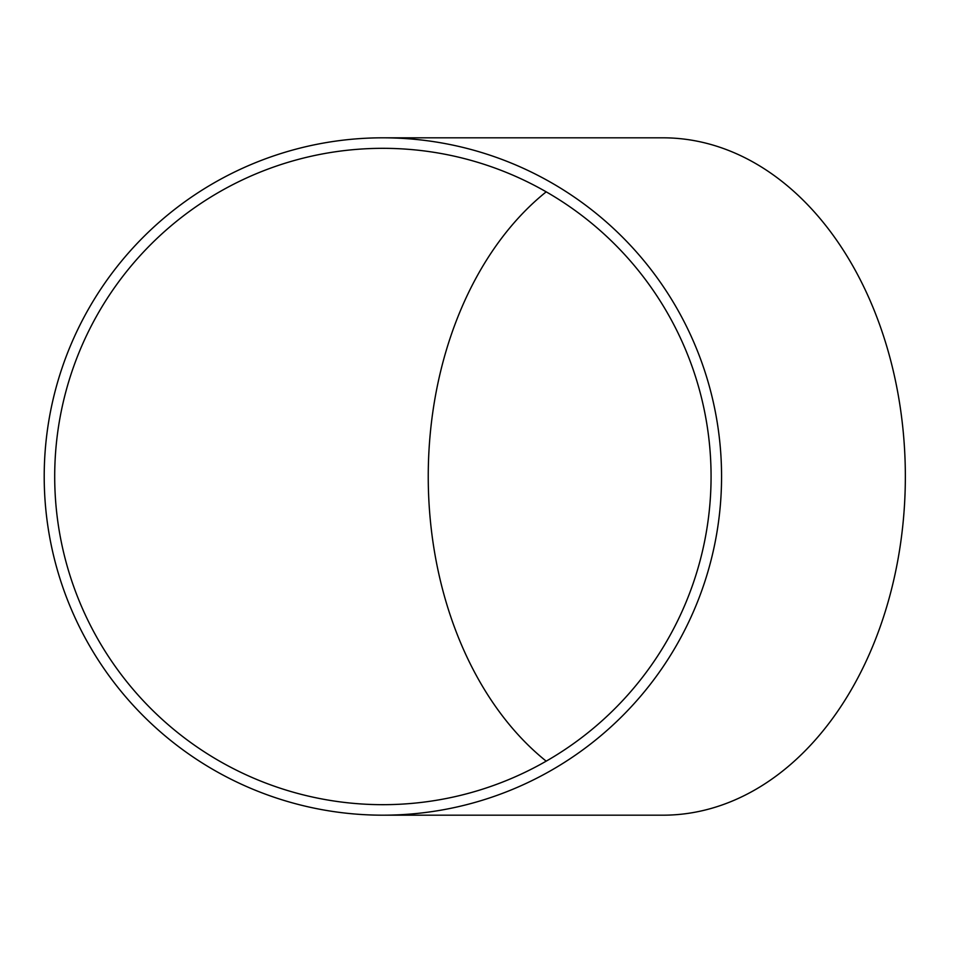 <?xml version="1.0" encoding="UTF-8"?>
<svg xmlns="http://www.w3.org/2000/svg" width="953" height="953" viewBox="0 0 953 953"><rect width="100%" height="100%" fill="white"/><g stroke="black" fill="none" stroke-linecap="round" stroke-linejoin="round"><path stroke-width="1.43" d="M546.2 191.839A328.177 234.795 -90 0 0 428.242 476.5A328.177 234.795 -90 0 0 546.2 761.161M711.069 476.5A328.177 328.177 0 0 1 382.892 804.677A328.177 328.177 0 0 1 54.702 476.5A328.177 328.177 0 0 1 382.892 148.323A328.177 328.177 0 0 1 711.069 476.5M382.892 815.184L663.038 815.184A338.684 242.312 -90 0 0 905.35 476.5A338.684 242.312 -90 0 0 663.038 137.816L382.892 137.816A338.684 338.684 0 0 1 721.564 476.5A338.684 338.684 0 0 1 382.892 815.184A338.684 338.684 0 0 1 44.207 476.5A338.684 338.684 0 0 1 382.892 137.816"/></g></svg>
